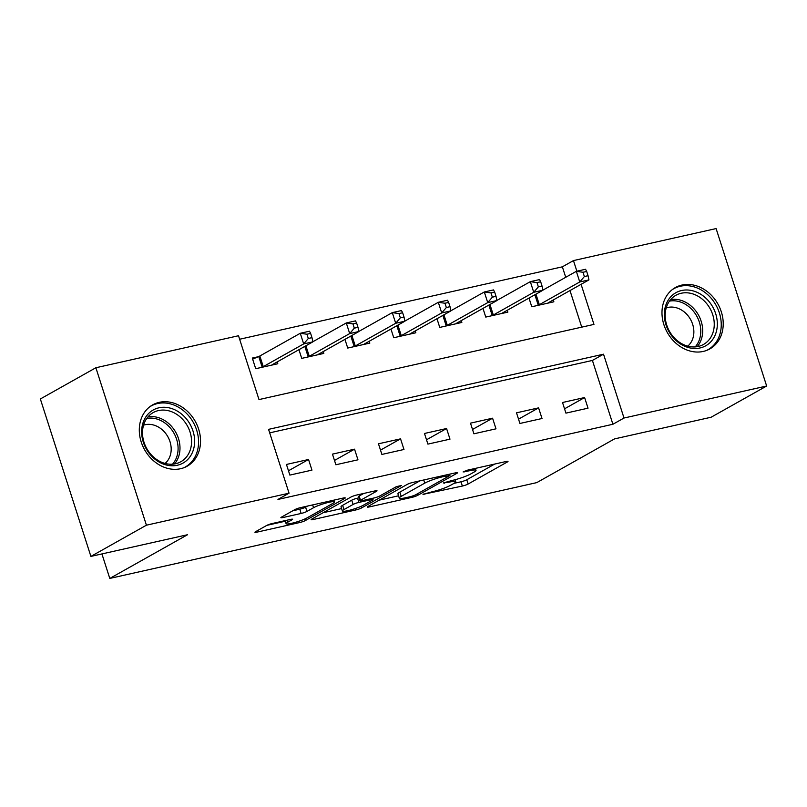 <?xml version="1.0" encoding="UTF-8"?>
<svg xmlns="http://www.w3.org/2000/svg" width="807" height="807" viewBox="0 0 807 807"><rect width="100%" height="100%" fill="white"/><g stroke="black" fill="none" stroke-linecap="round" stroke-linejoin="round"><path stroke-width="1.21" d="M422.979 494.368L462.371 486.046A4.428 0.605 162.2 0 0 468.161 484.008L507.401 461.947A4.428 0.605 162.2 0 0 508.007 461.402A4.428 0.605 162.2 0 0 505.969 461.533L467.576 470.148L463.097 471.954L469.492 470.743A14.173 1.927 162.2 0 1 476.009 470.34A14.173 1.927 162.2 0 1 474.082 472.075L470.814 473.911A14.173 1.927 162.2 0 1 452.273 480.427L443.245 482.969L449.217 482.142A14.173 1.927 162.2 0 1 455.733 481.739A14.173 1.927 162.2 0 1 453.806 483.474L450.538 485.31A14.173 1.927 162.2 0 1 431.997 491.826L422.979 494.368M159.261 402.34A35.185 29.032 -119.3 0 1 197.13 425.118A35.185 29.032 -119.3 0 1 187.163 466.194A35.185 29.032 -119.3 0 1 180.576 468.716A35.185 29.032 -119.3 0 1 142.708 445.938A35.185 29.032 -119.3 0 1 152.674 404.862A35.185 29.032 -119.3 0 1 159.261 402.34M681.945 285.053A35.185 29.032 -119.3 0 1 719.814 307.83A35.185 29.032 -119.3 0 1 709.847 348.906A35.185 29.032 -119.3 0 1 703.26 351.428A35.185 29.032 -119.3 0 1 665.392 328.651A35.185 29.032 -119.3 0 1 675.358 287.564A35.185 29.032 -119.3 0 1 681.945 285.053M272.332 523.491A4.428 0.605 162.2 0 0 266.542 525.528L255.537 531.722A4.428 0.605 162.2 0 0 254.931 532.257A4.428 0.605 162.2 0 0 256.969 532.136L299.599 522.563A4.428 0.605 162.2 0 0 305.389 520.535L344.629 498.474A4.428 0.605 162.2 0 0 345.235 497.929A4.428 0.605 162.2 0 0 343.197 498.05L300.567 507.623A4.428 0.605 162.2 0 0 294.777 509.661L281.472 517.136A4.428 0.605 162.2 0 0 280.876 517.68A4.428 0.605 162.2 0 0 282.904 517.549L301.152 513.454A4.428 0.605 162.2 0 0 306.942 511.416L313.54 507.714A11.843 1.604 162.2 0 1 325.998 503.033A11.843 1.604 162.2 0 1 334.481 501.924A11.843 1.604 162.2 0 1 332.867 503.376L307.033 517.892A11.843 1.604 162.2 0 1 294.585 522.573A11.843 1.604 162.2 0 1 286.092 523.682A11.843 1.604 162.2 0 1 287.706 522.23L292.013 519.809A4.428 0.605 162.2 0 0 292.618 519.274A4.428 0.605 162.2 0 0 290.581 519.395L272.332 523.491M565.727 277.295L562.358 266.824L573.464 260.58L716.102 228.573L766.65 386.018L711.128 417.229L614.5 438.907L536.776 482.616L109.792 578.427L187.527 534.728L90.898 556.406L146.42 525.196L95.872 367.75L238.509 335.742L258.997 399.576L593.962 324.404L581.09 284.316M766.65 386.018L624.013 418.026L603.525 354.192L268.56 429.354L289.057 493.188L146.42 525.196M289.057 493.188L277.951 499.432L612.906 424.26L624.013 418.026M367.901 506.503A4.428 0.605 162.2 0 0 367.296 507.048A4.428 0.605 162.2 0 0 369.334 506.917L411.963 497.354A4.428 0.605 162.2 0 0 417.754 495.316L456.994 473.255A4.428 0.605 162.2 0 0 457.599 472.71A4.428 0.605 162.2 0 0 455.562 472.841L412.932 482.404A4.428 0.605 162.2 0 0 407.142 484.442L367.901 506.503M355.786 509.963L313.146 519.526A4.428 0.605 162.2 0 1 311.109 519.658A4.428 0.605 162.2 0 1 311.714 519.113L350.954 497.051A4.428 0.605 162.2 0 1 356.744 495.014L374.993 490.918A4.428 0.605 162.2 0 1 377.03 490.797A4.428 0.605 162.2 0 1 376.425 491.332L360.517 500.279A4.428 0.605 162.2 0 0 359.912 500.824A4.428 0.605 162.2 0 0 361.95 500.693L374.055 497.98A4.428 0.605 162.2 0 0 379.845 495.942L396.408 486.631L401.472 485.491L361.576 507.926A4.428 0.605 162.2 0 1 355.786 509.963L355.332 508.541M612.906 424.26L592.419 360.436L269.689 432.855M584.601 397.548L562.519 402.501L565.929 413.134L588.021 408.181L584.601 397.548L564.547 408.816M538.592 407.868L516.51 412.821L519.92 423.463L542.011 418.51L538.592 407.868L518.538 419.146M492.583 418.197L470.491 423.15L473.911 433.793L495.992 428.83L492.583 418.197L472.519 429.465M446.574 428.517L424.482 433.47L427.902 444.112L449.983 439.159L446.574 428.517L426.51 439.795M400.554 438.847L378.473 443.8L381.893 454.442L403.974 449.479L400.554 438.847L380.5 450.124M354.545 449.166L332.464 454.129L335.873 464.761L357.965 459.808L354.545 449.166L334.491 460.444M308.536 459.496L286.455 464.449L289.864 475.091L311.956 470.128L308.536 459.496L288.482 470.774M562.358 266.824L239.629 339.243M581.736 327.148L569.984 290.56M553.269 299.962L553.864 301.808L531.773 306.761L528.989 298.065M507.26 310.281L507.855 312.127L485.764 317.08L482.979 308.395M461.251 320.611L461.836 322.457L439.754 327.41L436.97 318.715M415.242 330.931L415.827 332.777L393.745 337.73L390.951 329.044M369.223 341.26L369.818 343.106L347.736 348.059L344.942 339.364M323.214 351.58L323.809 353.426L301.727 358.379L298.933 349.693M258.28 356.724L252.298 358.066L255.708 368.708L277.8 363.755L277.204 361.909M101.924 553.935L109.792 578.427M90.898 556.406L40.35 398.971L95.872 367.75M576.874 271.202L573.464 260.58M592.419 360.436L603.525 354.192M454.008 483.353L460.999 481.789A4.428 0.605 162.2 0 0 466.789 479.751L494.711 464.055M379.219 500.138L398.547 495.801M411.045 496.527L415.101 495.105L449.539 475.737L443.295 476.624A14.173 1.927 162.2 0 0 424.764 483.141L401.22 496.376A14.173 1.927 162.2 0 0 399.294 498.111A14.173 1.927 162.2 0 0 405.8 497.707L411.045 496.527M399.294 498.111L397.922 493.854A14.173 1.927 162.2 0 1 399.848 492.119L419.922 480.841M341.603 508.581L323.042 512.748M363.735 493.45L359.145 496.023A4.428 0.605 162.2 0 0 358.54 496.567L359.912 500.824M344.004 509.57A11.843 1.604 162.2 0 0 342.39 511.013A11.843 1.604 162.2 0 0 350.874 509.913A11.843 1.604 162.2 0 0 363.332 505.232L372.43 500.108A4.428 0.605 162.2 0 0 373.036 499.573A4.428 0.605 162.2 0 0 370.998 499.694L358.893 502.408A4.428 0.605 162.2 0 0 353.103 504.446L344.004 509.57L342.632 505.313A11.843 1.604 162.2 0 0 341.018 506.766L342.39 511.013M342.632 505.313L351.731 500.189A4.428 0.605 162.2 0 1 357.531 498.161L358.954 497.838M292.8 510.77L299.79 509.197A4.428 0.605 162.2 0 0 305.581 507.159L307.558 506.05M266.895 525.347L285.305 521.211M547.872 303.15L547.973 303.029A4.509 0.615 -17.8 0 1 548.528 302.625L588.949 279.898L579.749 281.966L576.339 271.323L542.919 290.117M583.007 272.272L576.339 271.323L585.539 269.266L586.689 271.455L583.007 272.272L584.369 276.529L588.051 275.701L586.689 271.455M584.369 276.529L579.749 281.966L539.328 304.693A4.509 0.615 -17.8 0 1 538.239 305.217L537.765 305.419M588.051 275.701L588.949 279.898M501.863 313.469L501.954 313.358A4.509 0.615 -17.8 0 1 502.519 312.945L542.94 290.227L533.74 292.285L530.32 281.653L496.91 300.436M536.998 282.601L530.32 281.653L539.53 279.585L540.68 281.774L536.998 282.601L538.36 286.858L542.042 286.031L540.68 281.774M538.36 286.858L533.74 292.285L493.319 315.012A4.509 0.615 -17.8 0 1 492.22 315.537L491.756 315.739M542.042 286.031L542.94 290.227M455.854 323.799L455.945 323.678A4.509 0.615 -17.8 0 1 456.51 323.274L496.93 300.547L487.731 302.615L484.311 291.973L450.891 310.766M490.989 292.921L484.311 291.973L493.511 289.915L494.661 292.104L490.989 292.921L492.351 297.178L496.033 296.351L494.661 292.104M492.351 297.178L487.731 302.615L447.31 325.342A4.509 0.615 -17.8 0 1 446.21 325.867L445.746 326.068M496.033 296.351L496.93 300.547M409.845 334.118L409.936 334.007A4.509 0.615 -17.8 0 1 410.501 333.604L450.921 310.877L441.722 312.934L438.302 302.302L404.882 321.085M444.97 303.25L438.302 302.302L447.502 300.234L448.652 302.423L444.97 303.25L446.342 307.507L450.024 306.68L448.652 302.423M446.342 307.507L441.722 312.934L401.301 335.662A4.509 0.615 -17.8 0 1 400.201 336.186L399.727 336.388M450.024 306.68L450.921 310.877M363.826 344.448L363.927 344.327A4.509 0.615 -17.8 0 1 364.492 343.923L404.912 321.196L395.702 323.264L392.293 312.622L358.873 331.415M398.961 313.58L392.293 312.622L401.493 310.564L402.643 312.753L398.961 313.58L400.333 317.827L404.014 317L402.643 312.753M400.333 317.827L395.702 323.264L355.282 345.991A4.509 0.615 -17.8 0 1 354.192 346.516L353.718 346.717M404.014 317L404.912 321.196M664.696 309.706A30.444 25.128 -119.3 0 1 695.261 291.579A30.444 25.128 -119.3 0 1 716.959 328.772A30.444 25.128 -119.3 0 1 686.394 346.899A30.444 25.128 -119.3 0 1 664.696 309.706M713.913 328.691A28.195 23.262 60.7 0 0 702.968 299.75A28.195 23.262 60.7 0 0 675.903 295.281A28.195 23.262 60.7 0 0 665.523 311.038A28.195 23.262 60.7 0 0 676.468 339.979A28.195 23.262 60.7 0 0 703.533 344.438A28.195 23.262 60.7 0 0 713.913 328.691M666.229 307.901A22.203 18.319 -119.3 0 1 686.192 313.691A22.203 18.319 -119.3 0 1 693.596 335.339A22.203 18.319 -119.3 0 1 687.735 346.142M706.518 350.46A34.963 28.85 60.7 0 0 707.961 349.713A34.963 28.85 60.7 0 0 720.822 330.184A34.963 28.85 60.7 0 0 707.255 294.293A34.963 28.85 60.7 0 0 673.694 288.765A34.963 28.85 60.7 0 0 672.312 289.612M177.358 465.246A30.444 25.128 -119.3 0 1 143.293 442.105A30.444 25.128 -119.3 0 1 158.918 407.807A30.444 25.128 -119.3 0 1 192.984 430.948A30.444 25.128 -119.3 0 1 177.358 465.246M158.495 410.561A28.195 23.262 60.7 0 0 153.219 412.579A28.195 23.262 60.7 0 0 145.23 445.494A28.195 23.262 60.7 0 0 175.573 463.743A28.195 23.262 60.7 0 0 180.849 461.725A28.195 23.262 60.7 0 0 188.838 428.81A28.195 23.262 60.7 0 0 158.495 410.561M143.545 425.188A22.203 18.319 -119.3 0 1 145.139 424.734A22.203 18.319 -119.3 0 1 168.31 437.576A22.203 18.319 -119.3 0 1 165.052 463.44M183.835 467.747A34.963 28.85 60.7 0 0 185.277 467.001A34.963 28.85 60.7 0 0 195.173 426.177A34.963 28.85 60.7 0 0 157.557 403.55A34.963 28.85 60.7 0 0 151.01 406.052A34.963 28.85 60.7 0 0 149.618 406.899M317.817 354.767L317.918 354.656A4.509 0.615 -17.8 0 1 318.472 354.253L358.893 331.526L349.693 333.594L346.284 322.951L312.864 341.734M352.952 323.9L346.284 322.951L355.483 320.883L356.633 323.072L352.952 323.9L354.313 328.156L357.995 327.329L356.633 323.072M354.313 328.156L349.693 333.594L309.273 356.311A4.509 0.615 -17.8 0 1 308.183 356.835L307.709 357.037M357.995 327.329L358.893 331.526M271.808 365.097L271.898 364.976A4.509 0.615 -17.8 0 1 272.463 364.572L312.884 341.845L303.684 343.913L300.265 333.281L259.844 355.998A4.509 0.615 -17.8 0 1 258.754 356.523L252.641 359.135M306.942 334.229L300.265 333.281L309.474 331.213L310.624 333.402L306.942 334.229L308.304 338.476L311.986 337.659L310.624 333.402M308.304 338.476L303.684 343.913L263.264 366.64A4.509 0.615 -17.8 0 1 262.164 367.165L261.7 367.367M311.986 337.659L312.884 341.845M423.766 493.985L423.978 494.661M464.307 471.197L464.529 471.863M444.042 482.586L444.253 483.262M448.914 481.184L449.217 482.142M469.19 469.785L469.492 470.743M507.2 461.311L507.401 461.947M466.789 479.751L468.161 484.008M460.999 481.789L462.371 486.046M456.792 472.62L456.994 473.255M417.29 493.864L417.754 495.316M411.651 496.376L411.963 497.354M369.001 505.888L369.334 506.917M448.228 474.486L448.541 475.444M442.993 475.666L443.295 476.624M423.746 479.983L424.764 483.141M399.848 492.119L401.22 496.376M312.813 518.487L313.146 519.526M376.223 490.706L376.425 491.332M359.145 496.023L360.517 500.279M361.072 506.342L361.576 507.926M370.685 498.736L370.998 499.694M357.531 498.161L358.893 502.408M351.731 500.189L353.103 504.446M291.811 519.183L292.013 519.809M287.05 520.192L287.706 522.23M312.642 504.91L313.54 507.714M305.581 507.159L306.942 511.416M299.79 509.197L301.152 513.454M282.571 516.51L282.904 517.549M344.428 497.838L344.629 498.474M304.885 518.962L305.389 520.535M299.155 521.171L299.599 522.563M256.636 531.097L256.969 532.136M535.949 294.152L539.328 304.693M534.88 294.757L538.239 305.217M489.94 304.481L493.319 315.012M488.871 305.086L492.22 315.537M443.931 314.811L447.31 325.342M442.851 315.406L446.21 325.867M397.912 325.13L401.301 335.662M396.842 325.735L400.201 336.186M351.902 335.46L355.282 345.991M350.833 336.055L354.192 346.516M670.688 299.558A28.195 23.262 -119.3 0 1 702.342 335.198A28.195 23.262 -119.3 0 1 697.177 346.667M695.2 346.899A27.267 22.505 60.7 0 0 700.446 335.52A27.267 22.505 60.7 0 0 669.467 301.122M148.004 416.846A28.195 23.262 -119.3 0 1 175.744 432.259A28.195 23.262 -119.3 0 1 174.483 463.954M172.516 464.186A27.267 22.505 60.7 0 0 173.979 433.248A27.267 22.505 60.7 0 0 146.783 418.409M305.893 345.779L309.273 356.311M304.824 346.385L308.183 356.835M259.844 355.998L263.264 366.64M258.754 356.523L262.164 367.165M455.087 479.731L455.733 481.739M475.384 468.393L476.009 470.34M449.59 474.183L449.963 475.363M372.622 498.302L373.036 499.573M285.113 520.626L286.092 523.682M333.906 500.138L334.481 501.924M707.961 349.713L706.871 350.319M673.694 288.765L672.614 289.37M185.277 467.001L184.188 467.606M151.01 406.052L149.92 406.667"/></g></svg>
